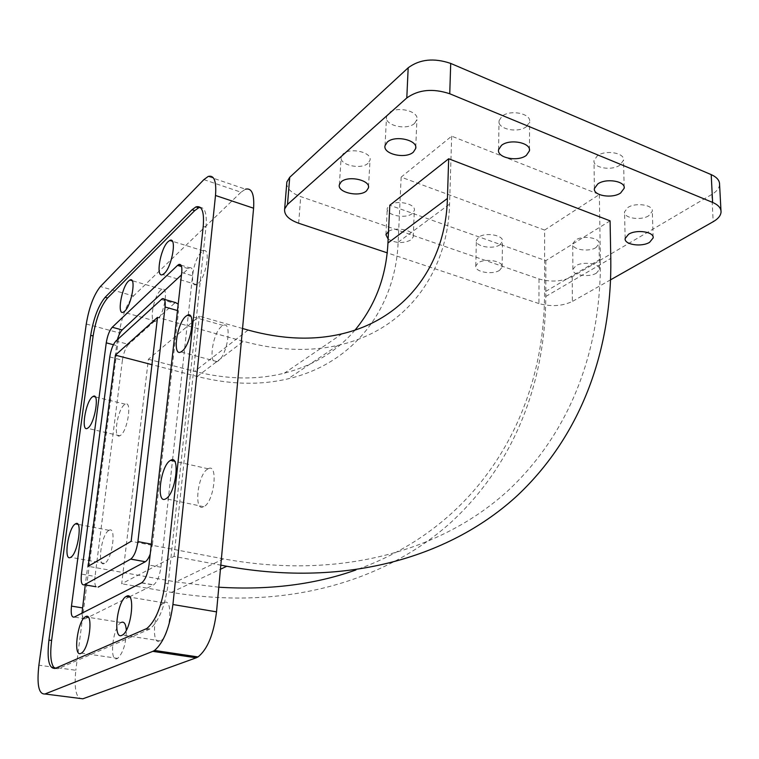<?xml version="1.0" encoding="UTF-8"?>
<svg xmlns="http://www.w3.org/2000/svg" width="759" height="759" viewBox="0 0 759 759"><rect width="100%" height="100%" fill="white"/><g stroke="black" fill="none" stroke-linecap="round" stroke-linejoin="round"><path stroke-width="0.57" stroke-dasharray="3.79 2.85" d="M619.98 165.092C611.621 171.155 592.646 167.862 593.993 160.528L597.38 155.766C605.587 149.561 624.904 152.863 623.537 160.168L619.98 165.092M526.575 126.525C518.264 133.508 497.202 129.172 499.033 120.785L501.917 116.336C510.048 109.192 531.49 113.546 529.621 121.886L526.575 126.525M414.585 123.385C406.89 130.757 384.234 125.482 386.53 116.744L388.703 113.176C396.217 105.615 419.262 110.947 416.909 119.628L414.585 123.385M368.058 163.28C361.047 170.054 338.922 164.94 341.18 156.98L343.011 154.02C349.852 147.085 372.318 152.265 370.012 160.168L368.058 163.28M412.251 213.554C405.477 219.332 385.43 215.167 387.261 208.298L389.215 205.376C395.856 199.465 416.217 203.668 414.329 210.509L412.251 213.554M388.513 231.457C395.847 226.258 415.04 230.546 413.228 236.903L411.141 239.863C403.532 243.63 395.866 243.373 388.134 239.085M500.029 244.702C493.103 249.796 474.916 246.485 476.367 240.347L478.711 237.14C485.513 231.941 503.976 235.271 502.496 241.39L500.029 244.702M499.64 270.251C492.667 275.194 474.337 271.95 475.789 265.992L478.151 262.88C485.01 257.832 503.615 261.096 502.126 267.045L499.64 270.251M596.033 247.538C588.69 252.396 571.536 249.626 572.713 243.724L575.616 239.996C582.846 235.034 600.265 237.823 599.069 243.705L596.033 247.538M596.403 273.145C588.993 277.851 571.717 275.128 572.893 269.407L575.825 265.792C583.111 260.982 600.673 263.715 599.458 269.426L596.403 273.145M648.784 215.727C640.852 220.935 623.424 218.203 624.534 211.875L627.902 207.492C635.71 202.169 653.442 204.902 652.313 211.211L648.784 215.727M221.694 326.342C212.321 333.087 207.89 366.502 217.121 361.626L218.307 360.904C227.776 354.538 232.311 320.497 223.127 325.45L221.694 326.342M207.691 469.024C197.463 474.498 193.403 512.932 203.839 506.718L204 506.623C214.351 501.585 218.488 462.449 208.118 468.787L207.691 469.024M164.124 602.665L163.773 602.845C154.324 607.314 150.424 645.833 160.026 641.194L160.614 640.9C170.282 636.08 173.716 597.124 164.124 602.665M121.44 622.361L121.155 622.513C112.863 626.365 108.746 662.73 117.18 658.603L117.654 658.366C123.195 652.882 126.089 643.499 126.336 630.207M108.765 530.465C101.184 534.421 96.82 568.149 104.571 563.415L104.666 563.358C112.313 559.744 116.744 525.456 109.021 530.323L108.765 530.465M124.4 404.737C117.294 409.756 112.873 439.679 119.875 435.77L120.596 435.324C127.759 430.59 132.265 400.183 125.273 404.186L124.4 404.737M160.538 290.365C153.271 296.475 148.773 324.643 155.69 321.142L157.018 320.26C164.333 314.435 168.925 285.773 162.028 289.359L160.538 290.365M201.486 252.111C193.365 258.99 188.801 288.363 196.515 284.568L198.146 283.496C206.325 276.95 211.021 247.026 203.317 250.887L201.486 252.111M161.117 299.482L174.447 303.306L175.547 302.566M178.204 304.122L178.545 310.839L177.483 310.535M188.289 314.994L192.539 275.792C193.023 269.749 192.008 267.064 189.513 267.737L181.477 274.891M151.335 544.156L152.483 544.374L150.235 554.032M129.561 596.811L153.669 584.847C157.217 581.963 159.637 576.081 160.908 567.22L172.464 460.77M82.01 613.149C82.247 617.617 83.329 619.496 85.236 618.784L129.523 596.83M96.07 586.764C94.79 585.009 94.439 581.574 95.027 576.461L81.441 574.089M117.36 339.719L85.255 584.923M109.78 356.939L122.408 360.212C123.575 352.926 125.633 347.66 128.575 344.406L115.918 341.038M54.828 668.527L58.073 668.717L149.931 628.983C158.925 621.403 165.016 606.308 168.194 583.709L205.974 227.283C207.074 214.285 205.167 207.653 200.281 207.397M122.408 360.212L95.027 576.461M152.483 544.374L178.545 310.839M174.447 303.306L128.575 344.406M172.559 459.888L188.223 315.554M82.835 698.802C76.242 699.181 73.908 689.665 75.815 670.273L38.889 665.188M203.877 179.617L241.011 192.207L245.48 189.19L208.165 176.468M86.27 324.017L119.21 332.888C121.886 316.256 126.649 303.951 133.489 295.963L100.406 286.532M174.058 556.385L199.313 316.19L148.403 359.254L121.696 583.766L174.058 556.385L220.812 565.151M119.21 332.888L75.815 670.273M241.011 192.207L133.489 295.963M719.579 184.541C719.266 188.213 716.676 191.524 711.8 194.456L572.21 276.722C562.182 281.608 551.119 282.348 539.023 278.961L300.716 196.6C292.044 193.412 287.376 189.162 286.712 183.849M539.023 278.961L538.947 303.572C551.138 306.883 562.277 306.171 572.381 301.446L572.21 276.722M610.084 220.85L545.835 260.65L389.813 205.243M538.947 303.572L387.166 252.823M610.606 279.805L572.381 301.446M545.835 260.65L545.797 296.465C545.37 381.445 514.991 463.55 451.017 522.325C386.692 580.227 286.76 611.612 171.439 592.381L121.696 583.766M355.022 330.099C337.195 351.075 313.657 365.421 284.416 373.153C256.77 380.107 226.837 379.509 194.608 371.36L148.403 359.254M242.548 328.486L199.313 316.19M544.63 230.062L401.15 177.132L451.671 136.174L599.354 194.522L544.63 230.062L544.545 292.101C545.038 410.145 482.658 524.886 355.952 569.952M401.15 177.132L398.133 242.244C395.638 306.864 355.079 363.21 288.069 378.826C260.033 385.43 229.768 384.642 197.264 376.464L151.942 364.671M451.671 136.174L449.565 204.114C447.99 271.599 407.175 330.032 337.85 345.373C308.866 351.863 277.367 350.516 243.354 341.332L157.511 317.347M599.354 194.522L600.369 259.151C601.384 346.512 572.21 430.609 508.236 490.447C443.892 549.364 342.423 580.692 223.507 558.871L131.155 541.3M218.782 587.21L175.917 581.906L88.177 566.318M188.241 268.61L181.591 266.599M181.733 272.557L192.539 275.792M160.908 567.22L149.001 565.047M141.525 582.903L153.413 584.98M85.236 618.784L74.306 617.067M116.165 345.459L113.404 344.728M58.073 668.717L55.322 668.337M148.612 629.695L145.519 629.211M168.194 583.709L165.092 583.159M205.974 227.283L203.222 226.4M298.657 223.231L300.716 196.6M711.8 194.456L713.185 221.713M545.797 296.465L610.786 258.421M248.079 330.061L194.608 371.36M171.439 592.381L220.433 569.259M398.133 242.244L449.565 204.114M600.369 259.151L544.545 292.101M197.264 376.464L243.354 341.332M223.507 558.871L175.917 581.906M594.392 188.545L593.993 160.528M498.568 149.732L499.033 120.785M385.031 145.643L386.53 116.744M339.358 184.75L341.18 156.98M385.933 234.721L387.261 208.298M475.789 265.992L476.367 240.347M572.893 269.407L572.713 243.724M625.15 238.535L624.534 211.875M217.121 361.626L180.965 351.92M203.839 506.718L165.841 498.758M163.773 602.845L129.836 597.124M121.155 622.513L88.338 617.314M104.571 563.415L70.691 557.315M119.875 435.77L87.446 428.313M155.69 321.142L123.375 312.167M196.515 284.568L162.72 274.549M164.342 299.35L162.189 298.733M181.003 265.157L189.513 267.737M141.772 582.76L153.669 584.847M149.931 628.983L146.848 628.499M203.317 250.887L172.369 241.267M162.028 289.359L132.113 280.659M125.273 404.186L95.273 396.91M109.021 530.323L77.911 524.327M117.654 658.366L81.374 653.129M160.614 640.9L122.436 635.036M208.118 468.787L174.532 461.235M223.127 325.45L190.689 316.256M721.05 212.084L720.974 210.613M653.138 237.188L652.313 211.211M599.458 269.426L599.069 243.705M502.126 267.045L502.496 241.39M413.228 236.903L414.329 210.509M368.513 186.818L370.012 160.168M415.742 147.227L416.909 119.628M529.45 149.665L529.621 121.886M624.173 187.293L623.537 160.168M342.119 333.789L284.416 373.153M337.85 345.373L288.069 378.826"/><path stroke-width="1.14" d="M620.606 193.023C612.171 198.915 593.026 195.68 594.392 188.545L597.807 183.915C606.099 177.891 625.577 181.126 624.192 188.241L620.606 193.023M526.366 155.348C517.989 162.141 496.728 157.891 498.568 149.732L501.471 145.396C509.687 138.451 531.319 142.711 529.44 150.842L526.366 155.348M413.351 152.142C405.6 159.314 382.726 154.143 385.031 145.643L387.213 142.161C394.784 134.808 418.048 140.035 415.695 148.479L413.351 152.142M366.474 190.917C359.424 197.492 337.1 192.492 339.358 184.75L341.189 181.875C348.087 175.13 370.762 180.196 368.447 187.881L366.474 190.917M388.134 239.085L385.933 234.721L388.513 231.457M649.6 242.311C641.602 247.358 624.031 244.683 625.15 238.535L628.556 234.275C636.431 229.114 654.315 231.799 653.167 237.928L649.6 242.311M182.103 351.17L180.965 351.92C172.113 357.005 176.885 323.192 185.917 316.218L187.293 315.298C196.116 310.118 191.211 344.586 182.103 351.17M165.993 498.663L165.841 498.758C155.813 505.181 160.329 466.273 170.149 460.59L170.566 460.343C180.528 453.778 175.927 493.426 165.993 498.663M121.867 635.34C112.674 640.131 117.047 601.119 126.098 596.498L126.44 596.308C135.643 590.597 131.696 630.055 122.436 635.036L121.867 635.34M80.919 653.376C72.855 657.626 77.409 620.815 85.34 616.839L85.606 616.688C93.699 611.612 89.486 648.86 81.374 653.129L80.919 653.376M70.786 557.267L70.691 557.315C63.263 562.201 68.006 528.093 75.245 524.004L75.492 523.852C82.892 518.843 78.082 553.52 70.786 557.267M88.139 427.858L87.446 428.313C80.748 432.355 85.463 402.137 92.285 396.957L93.12 396.388C99.799 392.232 94.998 422.972 88.139 427.858M124.647 311.256L123.375 312.167C116.772 315.82 121.516 287.367 128.508 281.077L129.941 280.033C136.535 276.285 131.686 305.26 124.647 311.256M164.286 273.439L162.72 274.549C155.329 278.515 160.168 248.819 168.005 241.732L169.76 240.461C177.132 236.41 172.17 266.675 164.286 273.439M164.342 299.35L175.547 302.566L178.204 304.122M165.073 307.016C165.614 300.773 164.656 298.012 162.189 298.733L115.918 341.038C113.015 344.33 110.966 349.624 109.78 356.939L81.441 574.089C80.663 581.973 81.649 585.531 84.41 584.772L130.776 559.07C134.201 556.233 136.582 550.408 137.91 541.594L165.073 307.016L177.483 310.535M177.549 265.384L178.801 264.493C181.268 263.8 182.245 266.494 181.733 272.557L149.001 565.047C147.692 573.946 145.282 579.857 141.772 582.76L74.306 617.067C71.631 617.655 70.682 614.003 71.479 606.109L106.26 342.84C107.427 335.715 109.429 330.516 112.247 327.252L177.549 265.384L181.591 266.599M150.235 554.032C148.717 558.055 147.075 560.626 145.32 561.736L130.671 559.127M85.255 584.923L82.01 613.149M84.41 584.772L96.07 586.764M181.477 274.891L122.171 329.937C120.349 331.778 118.746 335.042 117.36 339.719M90.7 335.336L48.937 640.074C46.802 659.675 48.937 669.096 55.322 668.337L146.848 628.499C155.813 620.9 161.895 605.786 165.092 583.159L203.222 226.4C204.37 211.733 201.932 205.243 195.907 206.922L192.046 209.731L105.131 297.31C98.385 305.526 93.566 318.201 90.7 335.336L93.12 335.981L51.612 640.463C49.8 655.501 50.872 664.846 54.828 668.527M200.281 207.397L198.602 207.805L194.731 210.604L107.56 297.993C100.786 306.19 95.976 318.856 93.12 335.981M98.139 587.115L145.216 561.793M172.464 460.77L172.559 459.888M188.223 315.554L188.289 314.994M172.919 604.515L216.524 611.858C213.649 634.334 207.482 649.353 198.014 656.933L196.202 657.816L152.806 651.355L154.532 650.435C163.65 642.645 169.779 627.342 172.919 604.515L215.499 195.48C216.581 181.183 214.142 174.845 208.165 176.468L203.877 179.617L100.406 286.532C93.822 294.72 89.107 307.215 86.27 324.017L38.889 665.188C36.717 684.827 38.728 694.419 44.942 693.992L152.806 651.355M245.48 189.19C251.76 187.72 254.464 194.067 253.591 208.213L215.499 195.48M126.336 630.207C125.833 624.002 124.201 621.384 121.44 622.361M216.524 611.858L253.591 208.213M44.942 693.992L82.835 698.802L196.202 657.816M450.713 63.424L449.745 93.755C432.848 88.177 418.532 89.581 406.796 97.949L408.181 67.788C419.812 59.183 433.996 57.731 450.713 63.424L711.202 174.627C716.875 177.17 719.665 180.471 719.579 184.541L720.974 210.613M286.712 183.849L286.864 181.961L289.72 177.302L287.509 204.446L284.644 208.972C283.98 214.835 288.648 219.588 298.657 223.231L387.166 252.823M610.606 279.805L713.185 221.713C718.109 218.867 720.727 215.66 721.05 212.084C721.145 208.127 718.327 204.902 712.616 202.425L711.202 174.627M448.683 158.764L447.421 198.46L387.944 243.013L389.813 205.243L448.683 158.764L610.084 220.85L610.786 258.421C612.105 347.603 582.808 433.636 517.818 495.134C452.43 555.683 348.865 588.329 226.789 566.271L220.812 565.151M449.745 93.755L712.616 202.425M287.509 204.446L406.796 97.949M289.72 177.302L408.181 67.788M447.421 198.46C445.846 262.832 407.393 318.41 342.119 333.789C313.382 340.63 282.035 339.387 248.079 330.061L242.548 328.486M387.944 243.013C386.246 276.551 375.269 305.583 355.022 330.099M88.177 566.318L115.396 355.155L157.511 317.347L131.155 541.3L88.177 566.318M355.952 569.952C314.938 584.544 269.217 590.293 218.782 587.21M151.942 364.671L115.396 355.155M137.91 541.594L151.335 544.156M71.479 606.109L82.295 607.864M113.404 344.728L106.26 342.84M112.247 327.252L122.171 329.937M51.612 640.463L48.937 640.074M194.731 210.604L192.046 209.731M107.56 297.993L105.131 297.31M220.433 569.259L226.789 566.271M129.836 597.124L126.098 596.498M88.338 617.314L85.34 616.839M178.801 264.493L181.003 265.157M145.32 561.736L130.776 559.07M198.602 207.805L195.907 206.922M198.014 656.933L154.532 650.435M172.369 241.267L169.76 240.461M132.113 280.659L129.941 280.033M95.273 396.91L93.12 396.388M77.911 524.327L75.492 523.852M174.532 461.235L170.566 460.343M190.689 316.256L187.293 315.298M284.644 208.972L286.864 181.961M653.167 237.928L653.138 237.188M368.447 187.881L368.513 186.818M415.695 148.479L415.742 147.227M529.44 150.842L529.45 149.665M624.192 188.241L624.173 187.293"/></g></svg>
